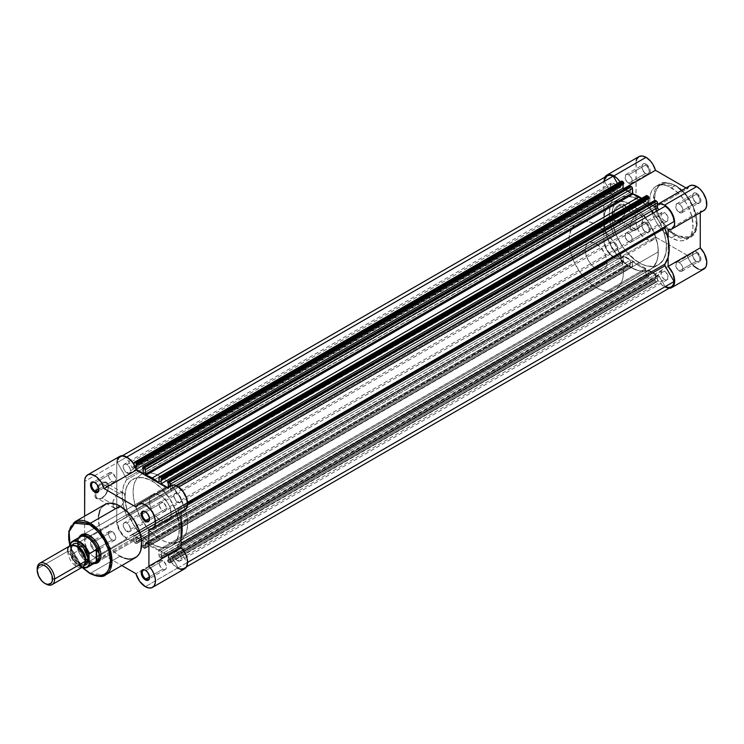 <?xml version="1.0" encoding="UTF-8"?>
<svg xmlns="http://www.w3.org/2000/svg" width="744" height="744" viewBox="0 0 744 744"><rect width="100%" height="100%" fill="white"/><g stroke="black" fill="none" stroke-linecap="round" stroke-linejoin="round"><path stroke-width="0.56" stroke-dasharray="3.72 2.79" d="M645.513 173.482L645.513 173.482A5.162 2.976 60 0 1 641.858 167.168A5.162 2.976 60 0 1 645.513 165.056L646.052 164.108A5.933 3.422 -120 0 0 641.858 166.535A5.933 3.422 -120 0 0 646.052 173.798L645.513 173.482L628.624 183.238A5.162 2.976 60 0 1 625.248 178.69A5.162 2.976 60 0 1 626.039 174.552A5.162 2.976 60 0 1 628.624 174.803L645.513 165.056A5.162 2.976 -120 0 0 642.928 164.796A5.162 2.976 -120 0 0 642.137 168.935A5.162 2.976 -120 0 0 645.513 173.482A5.162 2.976 -120 0 0 648.089 173.743A5.162 2.976 -120 0 0 648.88 169.604A5.162 2.976 -120 0 0 645.513 165.056L628.624 174.803A5.162 2.976 60 0 1 631.991 179.36A5.162 2.976 60 0 1 631.2 183.489A5.162 2.976 60 0 1 628.624 183.238L645.513 173.482L646.052 173.798L643.727 171.641L642.174 168.572L641.942 165.633L643.086 163.82L644.453 163.55L646.871 164.675L649.931 169.344L650.172 172.273L649.54 173.659L648.387 174.328L646.052 173.798A5.933 3.422 -120 0 0 650.247 171.38A5.933 3.422 -120 0 0 646.052 164.108L645.513 165.056A5.162 2.976 60 0 1 649.159 171.38A5.162 2.976 60 0 1 645.513 173.482L646.052 173.798M696.179 202.74L696.179 202.74A5.162 2.976 60 0 1 692.524 196.416A5.162 2.976 60 0 1 696.179 194.305L696.719 193.366A5.933 3.422 -120 0 0 692.524 195.784A5.933 3.422 -120 0 0 696.719 203.056L696.179 202.74L679.291 212.486A5.162 2.976 60 0 1 675.915 207.939A5.162 2.976 60 0 1 676.705 203.8A5.162 2.976 60 0 1 679.291 204.061L696.179 194.305A5.162 2.976 -120 0 0 693.594 194.054A5.162 2.976 -120 0 0 692.804 198.192A5.162 2.976 -120 0 0 696.179 202.74A5.162 2.976 -120 0 0 698.756 202.991A5.162 2.976 -120 0 0 699.546 198.862A5.162 2.976 -120 0 0 696.179 194.305L679.291 204.061A5.162 2.976 60 0 1 682.657 208.608A5.162 2.976 60 0 1 681.867 212.747A5.162 2.976 60 0 1 679.291 212.486L696.179 202.74L696.719 203.056L694.394 200.889L692.85 197.83L692.608 194.891L693.752 193.068L695.9 192.984L697.537 193.933L700.597 198.592L700.839 201.531L700.206 202.917L699.053 203.586L696.719 203.056A5.933 3.422 -120 0 0 700.913 200.629A5.933 3.422 -120 0 0 696.719 193.366L696.179 194.305A5.162 2.976 60 0 1 699.825 200.629A5.162 2.976 60 0 1 696.179 202.74L696.719 203.056M645.513 231.988L645.513 231.988A5.162 2.976 60 0 1 641.858 225.674A5.162 2.976 60 0 1 645.513 223.563L646.052 222.614A5.933 3.422 -120 0 0 641.858 225.041A5.933 3.422 -120 0 0 646.052 232.305L645.513 231.988L628.624 241.744A5.162 2.976 60 0 1 625.248 237.197A5.162 2.976 60 0 1 626.039 233.058A5.162 2.976 60 0 1 628.624 233.309L645.513 223.563A5.162 2.976 -120 0 0 642.928 223.302A5.162 2.976 -120 0 0 642.137 227.441A5.162 2.976 -120 0 0 645.513 231.988A5.162 2.976 -120 0 0 648.089 232.249A5.162 2.976 -120 0 0 648.88 228.11A5.162 2.976 -120 0 0 645.513 223.563L628.624 233.309A5.162 2.976 60 0 1 631.991 237.866A5.162 2.976 60 0 1 631.2 241.995A5.162 2.976 60 0 1 628.624 241.744L645.513 231.988L646.052 232.305L643.727 230.147L642.174 227.078L641.942 224.139L643.086 222.326L644.453 222.056L646.871 223.181L649.931 227.85L650.172 230.78L649.54 232.165L648.387 232.835L646.052 232.305A5.933 3.422 -120 0 0 650.247 229.887A5.933 3.422 -120 0 0 646.052 222.614L645.513 223.563A5.162 2.976 60 0 1 649.159 229.887A5.162 2.976 60 0 1 645.513 231.988L646.052 232.305M696.179 261.246L696.179 261.246A5.162 2.976 60 0 1 692.524 254.922A5.162 2.976 60 0 1 696.179 252.811L696.719 251.872A5.933 3.422 -120 0 0 692.524 254.29A5.933 3.422 -120 0 0 696.719 261.562L696.179 261.246L679.291 270.993A5.162 2.976 60 0 1 675.915 266.445A5.162 2.976 60 0 1 676.705 262.307A5.162 2.976 60 0 1 679.291 262.567L696.179 252.811A5.162 2.976 -120 0 0 693.594 252.56A5.162 2.976 -120 0 0 692.804 256.699A5.162 2.976 -120 0 0 696.179 261.246A5.162 2.976 -120 0 0 698.756 261.497A5.162 2.976 -120 0 0 699.546 257.359A5.162 2.976 -120 0 0 696.179 252.811L679.291 262.567A5.162 2.976 60 0 1 682.657 267.115A5.162 2.976 60 0 1 681.867 271.253A5.162 2.976 60 0 1 679.291 270.993L696.179 261.246L696.719 261.562L694.394 259.396L692.85 256.327L692.608 253.397L693.752 251.574L695.9 251.491L697.537 252.439L700.597 257.099L700.839 260.037L700.206 261.423L699.053 262.093L696.719 261.562A5.933 3.422 -120 0 0 700.913 259.135A5.933 3.422 -120 0 0 696.719 251.872L696.179 252.811A5.162 2.976 60 0 1 699.825 259.135A5.162 2.976 60 0 1 696.179 261.246L696.719 261.562M619.631 205.697A8.816 5.087 -60 0 1 625.862 209.297A8.816 5.087 -60 0 1 619.631 220.103L619.082 220.41A9.588 5.534 120 0 0 625.862 208.673A9.588 5.534 120 0 0 619.082 204.758L619.631 205.697L636.52 215.453A8.816 5.087 -60 0 1 640.928 215.016A8.816 5.087 -60 0 1 642.277 222.075A8.816 5.087 -60 0 1 636.52 229.85L619.631 220.103A8.816 5.087 120 0 0 625.388 212.328A8.816 5.087 120 0 0 624.039 205.26A8.816 5.087 120 0 0 619.631 205.697A8.816 5.087 120 0 0 613.874 213.472A8.816 5.087 120 0 0 615.223 220.531A8.816 5.087 120 0 0 619.631 220.103L636.52 229.85A8.816 5.087 -60 0 1 632.112 230.287A8.816 5.087 -60 0 1 630.763 223.219A8.816 5.087 -60 0 1 636.52 215.453L619.631 205.697L619.082 204.758L620.412 204.144L622.849 203.903L625.351 205.967L625.862 208.673L624.728 213.677L620.412 219.499L617.762 221.024L614.293 220.884L612.433 217.955L612.824 213.203L615.316 208.246L619.082 204.758A9.588 5.534 120 0 0 612.303 216.495A9.588 5.534 120 0 0 619.082 220.41L619.631 220.103A8.816 5.087 -60 0 1 613.391 216.495A8.816 5.087 -60 0 1 619.631 205.697M675.747 234.732C681.932 239.28 696.598 240.424 696.886 222.521C696.598 204.293 681.932 188.502 675.747 185.907L684.099 192.947L693.455 207.669L696.728 226.083L690.534 237.187L675.199 235.671L675.747 234.732L683.838 237.541L687.493 237.392L690.692 236.211L693.324 234.025L695.277 230.938L696.886 222.521L695.975 214.914L693.324 206.906L689.158 199.197L683.838 192.436L677.821 187.228L671.618 184.001L665.778 183.043L660.802 184.428L657.101 188.046L655.018 193.589L654.711 200.564L656.217 208.385L659.407 216.374L662.337 221.442L667.656 228.203L675.747 234.732L675.199 235.671A30.662 17.707 -120 0 0 690.534 237.187A30.662 17.707 -120 0 0 695.231 212.617A30.662 17.707 -120 0 0 675.199 185.6L671.386 187.795A30.662 17.707 60 0 1 691.418 214.821A30.662 17.707 60 0 1 686.721 239.391A30.662 17.707 60 0 1 671.386 237.875L675.199 235.671L671.386 237.875L663.09 231.179L657.631 224.251L654.627 219.043L650.637 208.125L649.707 200.313L650.637 193.589L652.265 189.99L654.627 187.274L659.342 185.061L665.09 185.237L669.265 186.688L677.682 192.51L683.438 198.974L686.721 203.986L689.418 209.334L692.134 217.546L692.971 227.748L691.418 233.979L689.418 237.159L685.14 240.135L681.606 240.814L677.682 240.433L671.386 237.875A30.662 17.707 60 0 1 651.353 210.85A30.662 17.707 60 0 1 656.059 186.279A30.662 17.707 60 0 1 671.386 187.795L675.199 185.6A30.662 17.707 -120 0 0 659.872 184.075A30.662 17.707 -120 0 0 655.166 208.645A30.662 17.707 -120 0 0 675.199 235.671L666.299 228.324L656.943 213.602L653.678 195.179L659.872 184.075L675.747 185.907C669.563 181.359 654.897 180.215 654.608 198.118C654.897 216.346 669.563 232.137 675.747 234.732M638.929 156.612A14.257 8.23 -120 0 0 635.971 163.141L603.83 181.694A14.257 8.23 60 0 1 604.853 177.174L603.83 181.694L603.83 240.2L603.83 181.694L635.971 163.141L635.971 221.647L636.576 225.962L638.315 230.454L642.565 236.369L645.997 239.066L651.028 240.461L653.716 239.447L655.492 237.001L687.289 255.359L689.232 260.186L693.38 265.766M689.595 185.861A14.257 8.23 -120 0 0 687.289 188.669L655.139 207.232A14.257 8.23 60 0 1 657.454 204.423A14.257 8.23 60 0 1 657.491 204.395L657.454 204.423M645.383 217.62A38.521 22.246 60 0 1 654.246 232.965A38.521 22.246 60 0 1 650.33 269.477A38.521 22.246 60 0 1 631.07 267.57L639.245 262.846A38.521 22.246 -120 0 0 658.505 264.752L663.267 260.093L665.964 252.951L666.354 243.958L664.411 233.886L660.3 223.6L654.376 213.974L647.15 205.856L639.245 199.941A38.521 22.246 -120 0 1 651.884 210.831A38.521 22.246 -120 0 0 639.245 199.941L631.07 204.656A38.521 22.246 60 0 1 643.709 215.546M179.62 541.241L183.005 538.433L185.526 534.443L187.07 529.44L187.6 523.609L187.07 517.164L185.526 510.375L179.62 496.76L170.776 484.837L165.67 480.094L160.36 476.42L155.04 473.956L149.935 472.803L145.22 472.989L141.09 474.514L137.705 477.323L135.185 481.312L133.641 486.316L133.111 492.147L133.641 498.592L135.185 505.381L141.09 518.996L149.935 530.918L155.04 535.661L160.36 539.335L165.67 541.799L170.776 542.953L175.491 542.767L179.62 541.241L171.446 545.957L167.316 547.491L162.611 547.677L154.854 545.436L146.866 540.376L141.76 535.634L134.906 526.929L129.53 516.996L126.117 506.673L124.945 496.871L126.117 488.417L129.53 482.047L134.906 478.299L141.76 477.518L149.516 479.75L154.854 482.837L162.611 489.552L169.465 498.257L174.831 508.199L178.253 518.512L179.295 525.162L178.904 534.155L176.207 541.297L171.446 545.957A38.521 22.246 60 0 1 152.185 544.05L160.36 539.335A38.521 22.246 -120 0 0 179.62 541.241A38.521 22.246 -120 0 0 185.526 510.375A38.521 22.246 -120 0 0 160.36 476.42L152.185 481.145A38.521 22.246 60 0 1 177.351 515.09A38.521 22.246 60 0 1 171.446 545.957L176.207 541.297L178.253 536.777L179.295 531.328L179.295 525.162L176.207 511.639L169.465 498.257L160.09 487.06L154.854 482.837L149.516 479.75L144.28 477.927L139.342 477.443L134.906 478.299L131.13 480.485L128.163 483.898L126.117 488.417L125.076 493.858L125.076 500.024L127.019 510.105L132.925 523.72L141.76 535.634L146.866 540.376L152.185 544.05L157.495 546.514L162.611 547.677L167.316 547.491L171.446 545.957L658.505 264.752L654.376 266.287L647.15 266.064L641.914 264.241L633.925 259.172L626.401 251.723L621.965 245.734L616.59 235.792L614.079 228.901L612.526 222.103L612.135 212.663L613.177 207.213L616.59 200.843L621.965 197.104L626.401 196.239L633.925 197.476L639.245 199.941A38.521 22.246 -120 0 0 619.985 198.034A38.521 22.246 -120 0 0 614.079 228.901A38.521 22.246 -120 0 0 639.245 262.846L152.185 544.05A38.521 22.246 60 0 1 127.019 510.105A38.521 22.246 60 0 1 132.925 479.229A38.521 22.246 60 0 1 152.185 481.145L639.245 199.941L152.185 481.145A38.521 22.246 60 0 1 177.351 515.09A38.521 22.246 60 0 1 171.446 545.957A38.521 22.246 60 0 1 152.185 544.05L639.245 262.846A38.521 22.246 -120 0 0 658.505 264.752A38.521 22.246 -120 0 0 662.42 228.241A38.521 22.246 -120 0 0 653.558 212.896A38.521 22.246 -120 0 1 662.42 228.241A38.521 22.246 -120 0 1 658.505 264.752L663.267 260.093L665.964 252.951L666.485 247.12L665.964 240.684L663.267 230.435L658.505 220.27L649.67 208.348L644.555 203.614L639.245 199.941L631.34 196.732L626.401 196.239L621.965 197.104L616.59 200.843L614.079 204.823L612.526 209.836L612.135 218.829L613.177 225.478L616.59 235.792L621.965 245.734L626.401 251.723L636.576 261.153L641.914 264.241L647.15 266.064L654.376 266.287L658.505 264.752L648.35 270.407L643.913 271.262L638.975 270.779L633.739 268.956L628.401 265.878L620.645 259.154L615.939 253.527L610.015 243.911L607.048 237.066L603.961 223.544L603.961 217.378L605.002 211.928L608.425 205.558L611.81 202.749L615.939 201.224L620.645 201.029L625.76 202.191L631.07 204.656L636.39 208.329L641.495 213.072L650.33 224.995L656.236 238.601L657.789 245.399L658.31 251.835L657.789 257.675L656.236 262.678L653.725 266.668L650.33 269.477A38.521 22.246 -120 0 0 658.31 251.835L623.444 271.969A38.521 22.246 60 0 1 615.465 289.602A38.521 22.246 60 0 1 585.779 279.288A38.521 22.246 60 0 1 568.965 240.517L603.83 220.382A38.521 22.246 -120 0 0 620.645 259.154A38.521 22.246 -120 0 0 650.33 269.477L653.725 266.668L657.138 260.288L658.18 254.848L657.789 245.399L653.725 231.71L648.35 221.777L641.495 213.072L636.39 208.329L631.07 204.656L639.245 199.941A38.521 22.246 -120 0 0 619.985 198.034A38.521 22.246 -120 0 0 614.079 228.901A38.521 22.246 -120 0 0 639.245 262.846L631.07 267.57A38.521 22.246 60 0 1 605.904 233.616A38.521 22.246 60 0 1 611.81 202.749A38.521 22.246 60 0 1 631.07 204.656L625.76 202.191L618.227 200.954L611.81 202.749L608.425 205.558L605.002 211.928L603.961 217.378L604.351 226.827L605.904 233.616L610.015 243.911L613.791 250.449L618.227 256.438L625.76 263.897L631.07 267.57L638.975 270.779L646.201 271.002L650.33 269.477L613.484 290.532L606.63 291.322L601.515 290.16L596.204 287.696L590.885 284.022L583.361 276.573L578.925 270.584L573.55 260.642L571.039 253.751L569.486 246.952L568.965 240.517A38.521 22.246 60 0 1 576.944 222.884A38.521 22.246 60 0 1 619.38 253.09A38.521 22.246 60 0 1 623.444 271.969L658.31 251.835A38.521 22.246 -120 0 0 654.246 232.965A38.521 22.246 -120 0 0 611.81 202.749A38.521 22.246 -120 0 0 603.83 220.382L568.965 240.517L569.486 234.686L572.183 227.543L575.149 224.13L581.073 221.349L588.299 221.573L593.535 223.395L598.874 226.483L606.63 233.198L613.484 241.902L617.26 248.45L621.37 258.735L622.923 265.534L623.314 274.973L622.272 280.423L620.226 284.943L615.465 289.602M619.65 181.266L623.342 188.874L655.139 207.232L657.649 204.312M623.128 188.111L623.342 188.874L623.891 188.558L623.342 188.874A14.257 8.23 60 0 0 623.128 188.111M668.121 238.815L668.121 257.312L668.121 238.815M669.721 288.254L664.941 287.119L661.239 284.32L657.984 280.274L655.139 273.913L623.342 255.555L621.575 258.001L618.887 259.014L613.856 257.629L608.834 253.146L606.174 249.017L604.435 244.516L603.83 240.2L635.971 221.647L636.167 160.983M698.337 269.133L701.871 269.691M703.852 210.552A14.257 8.23 -120 0 1 700.262 211.147L668.121 229.71L700.262 211.147L700.262 212.626L700.262 211.147L704.494 210.106M689.8 185.758L688.767 186.465M687.289 188.669L686.005 187.934L687.289 188.669L655.139 207.232L623.342 188.874M679.291 204.061L681.318 205.939L682.871 209.52L682.657 211.835L681.318 212.951L677.886 211.361L675.915 207.939L676.25 204.182L677.263 203.596L679.291 204.061M628.624 174.803L630.652 176.691L631.991 179.36L631.991 182.578L630.652 183.694L627.22 182.113L625.248 178.69L625.583 174.924L627.22 174.319L628.624 174.803M628.624 233.309L630.652 235.197L631.991 237.866L631.991 241.084L630.652 242.2L627.22 240.619L625.248 237.197L625.583 233.43L627.22 232.826L628.624 233.309M679.291 262.567L681.318 264.446L682.871 268.026L682.657 270.342L681.318 271.458L677.886 269.867L675.915 266.445L676.25 262.688L677.263 262.102L679.291 262.567M669.005 288.281A14.257 8.23 60 0 1 655.139 273.913L687.289 255.359A14.257 8.23 -120 0 0 703.852 269.058M655.492 237.001L687.289 255.359L655.139 273.913L623.342 255.555L655.492 237.001L623.342 255.555A14.257 8.23 60 0 1 621.035 258.363A14.257 8.23 60 0 1 610.052 254.55A14.257 8.23 60 0 1 603.83 240.2L635.971 221.647A14.257 8.23 -120 0 0 642.193 235.988A14.257 8.23 -120 0 0 653.176 239.81A14.257 8.23 -120 0 0 655.492 237.001M620.319 182.243A14.257 8.23 60 0 1 623.119 188.093M636.52 229.85L633.051 230.64L631.331 229.645L630.401 227.59L630.401 224.772L631.331 221.647L634.13 217.378L637.738 214.886L639.98 214.663L642.277 216.569L642.639 220.522L640.928 225.2L636.52 229.85M613.912 191.729A5.162 2.976 -120 0 0 616.497 191.989A5.162 2.976 -120 0 0 617.288 187.851A5.162 2.976 -120 0 0 613.912 183.303L126.852 464.507A5.162 2.976 60 0 1 130.228 469.055A5.162 2.976 60 0 1 129.437 473.193A5.162 2.976 60 0 1 126.852 472.933L613.912 191.729L126.852 472.933A5.162 2.976 60 0 1 123.476 468.385A5.162 2.976 60 0 1 124.276 464.247A5.162 2.976 60 0 1 126.852 464.507L613.912 183.303A5.162 2.976 -120 0 0 611.336 183.043A5.162 2.976 -120 0 0 610.545 187.181A5.162 2.976 -120 0 0 613.912 191.729L615.939 192.194L616.953 191.608L617.288 187.851L614.628 183.796L611.884 182.838L610.545 183.954L610.331 186.27L611.884 189.85L613.912 191.729M664.578 220.987A5.162 2.976 -120 0 0 667.163 221.247A5.162 2.976 -120 0 0 667.954 217.108A5.162 2.976 -120 0 0 664.578 212.561L177.518 493.756A5.162 2.976 60 0 1 180.894 498.313A5.162 2.976 60 0 1 180.104 502.442A5.162 2.976 60 0 1 177.518 502.191L664.578 220.987L177.518 502.191A5.162 2.976 60 0 1 174.152 497.643A5.162 2.976 60 0 1 174.942 493.505A5.162 2.976 60 0 1 177.518 493.756L664.578 212.561A5.162 2.976 -120 0 0 662.002 212.3A5.162 2.976 -120 0 0 661.211 216.439A5.162 2.976 -120 0 0 664.578 220.987L666.605 221.452L667.619 220.866L667.954 217.108L665.294 213.054L662.551 212.096L661.211 213.212L660.998 215.528L662.551 219.108L664.578 220.987M664.578 279.493A5.162 2.976 -120 0 0 667.154 279.744A5.162 2.976 -120 0 0 667.954 275.615A5.162 2.976 -120 0 0 664.578 271.058L177.518 552.262A5.162 2.976 60 0 1 180.885 556.81A5.162 2.976 60 0 1 180.095 560.948A5.162 2.976 60 0 1 177.518 560.697L664.578 279.493L177.518 560.697A5.162 2.976 60 0 1 174.143 556.14A5.162 2.976 60 0 1 174.933 552.011A5.162 2.976 60 0 1 177.518 552.262L664.578 271.058A5.162 2.976 -120 0 0 661.993 270.807A5.162 2.976 -120 0 0 661.202 274.945A5.162 2.976 -120 0 0 664.578 279.493L665.973 279.977L667.61 279.372L667.954 275.615L665.294 271.551L662.551 270.602L661.202 271.718L661.202 274.945L662.551 277.614L664.578 279.493M613.912 250.235A5.162 2.976 -120 0 0 616.488 250.496A5.162 2.976 -120 0 0 617.278 246.357A5.162 2.976 -120 0 0 613.912 241.809L126.852 523.004A5.162 2.976 60 0 1 130.219 527.552A5.162 2.976 60 0 1 129.428 531.69A5.162 2.976 60 0 1 126.852 531.439L613.912 250.235L126.852 531.439A5.162 2.976 60 0 1 123.476 526.891A5.162 2.976 60 0 1 124.267 522.753A5.162 2.976 60 0 1 126.852 523.004L613.912 241.809A5.162 2.976 -120 0 0 611.326 241.549A5.162 2.976 -120 0 0 610.536 245.687A5.162 2.976 -120 0 0 613.912 250.235L616.488 250.496L617.492 248.905L617.492 247.268L615.307 242.935L611.884 241.344L610.536 242.46L610.536 245.687L611.884 248.357L613.912 250.235M158.993 481.907L645.401 201.085A42.38 24.468 -120 0 0 641.691 198.323L645.894 201.196L158.993 482.047L646.052 200.843L646.052 196.323L645.848 201.215L158.993 481.907M619.901 253.313A1.544 0.893 -120 0 0 619.129 253.239L132.069 534.434A1.544 0.893 60 0 1 132.841 534.518L619.901 253.313L132.841 534.518A1.544 0.893 60 0 1 133.929 536.405L133.929 541.065L620.989 259.861L620.989 255.201L133.929 536.405L620.989 255.201A1.544 0.893 -120 0 0 619.901 253.313L126.201 537.828A13.485 7.784 60 0 1 117.338 522.483L604.398 241.279A13.485 7.784 -120 0 0 613.261 256.624L609.959 253.76L607.169 249.91L605.235 245.567L604.398 241.279L613.484 236.034L117.338 522.483L613.484 236.034A1.544 0.893 -120 0 0 613.642 234.583L126.582 515.787A1.544 0.893 60 0 1 126.415 517.238L613.791 235.476L613.642 234.583L126.582 515.787A42.38 24.468 60 0 1 126.582 479.834L613.642 198.639A42.38 24.468 -120 0 0 613.642 234.583L610.387 224.065L609.28 214.095L610.387 205.4L613.642 198.639A1.544 0.893 -120 0 0 613.484 197.002L126.415 478.206A1.544 0.893 60 0 1 126.582 479.834L613.642 198.639L613.484 197.002L126.415 478.206L117.338 462.47L604.398 181.266L613.484 197.002L604.398 181.266L117.338 462.47A13.485 7.784 60 0 1 120.11 457.039A13.485 7.784 60 0 1 126.201 457.355L126.768 457.03L126.201 457.355L132.069 467.53L126.201 457.355L124.508 456.695L121.421 456.537L119.012 457.923L117.338 462.47L126.731 479.117L123.327 486.604L122.221 495.299L123.327 505.269L126.731 516.68L117.338 522.483L119.012 528.975L122.9 534.964L126.201 537.828L132.841 534.518L133.911 536.145L133.929 541.065L620.989 259.861L620.97 254.941L619.901 253.313M186.567 566.816L184.261 568.156L186.195 566.044L187.6 562.39L187.032 562.715L177.946 546.989A1.544 0.893 60 0 1 177.788 545.352L181.062 538.516A42.38 24.468 60 0 1 177.788 545.352L177.946 546.989L181.062 545.194L177.946 546.989L187.032 562.715A13.485 7.784 60 0 1 184.261 568.156A13.485 7.784 60 0 1 178.169 567.83L665.229 286.635L659.351 276.461A1.544 0.893 -120 0 0 658.589 275.643L657.519 276.043L657.491 280.934L657.491 276.275L170.432 557.479A1.544 0.893 60 0 1 170.757 556.772A1.544 0.893 60 0 1 171.52 556.847L658.589 275.643A1.544 0.893 -120 0 0 657.817 275.568A1.544 0.893 -120 0 0 657.491 276.275L170.432 557.479L170.432 562.139L657.175 281.641L655.287 280.916L168.228 562.12L169.344 562.762L656.403 281.567L654.785 280.237L654.748 278.907L655.371 279.27L655.371 274.676L648.182 270.528L648.182 275.113L648.805 276.545L648.805 275.475L161.746 556.679L161.123 556.317L648.182 275.113L648.182 270.528L161.123 551.723L168.311 555.88L655.371 274.676L168.311 555.88L168.311 560.474L655.371 279.27L654.748 278.907L167.679 560.111L167.679 561.181L654.748 279.977L654.748 278.907L167.679 560.111L168.311 560.474L655.371 279.27L655.371 274.676L648.182 270.528L161.123 551.723L161.123 556.317L648.182 275.113L648.805 275.475L161.746 556.679L161.746 557.749L648.647 276.898L647.141 276.219L160.081 557.414L161.197 558.065L648.256 276.861L646.136 274.862L645.513 268.863L158.444 550.058L158.993 551.006L646.052 269.802L158.993 551.006L158.993 555.536L646.052 274.331L645.513 268.863L639.245 265.999L632.595 261.59L145.378 543.139L633.088 261.702A42.38 24.468 -120 0 0 645.401 268.807L158.333 550.011A42.38 24.468 60 0 1 146.029 542.906L632.595 261.59L145.378 543.139L145.378 547.668L632.437 266.464L632.437 261.944L632.112 267.17L630.224 266.454L143.164 547.649L144.28 548.3L631.34 267.096L629.843 266.045L629.684 264.436L142.625 545.64L142.625 546.71L629.684 265.506L629.684 264.436L142.625 545.64L143.248 546.003L630.308 264.799L629.684 264.436L630.308 264.799L630.308 260.205L143.248 541.409L143.248 546.003L630.308 264.799L630.308 260.205L143.248 541.409L136.059 537.252L623.119 256.057L630.308 260.205L623.119 256.057L136.059 537.252L136.059 541.846L623.119 260.651L623.119 256.057L623.119 260.651L623.742 261.005L136.682 542.209L136.059 541.846L623.119 260.651L623.742 261.005L136.682 542.209L136.682 543.278L623.742 262.074L623.742 261.005L623.584 262.427L622.086 261.748L135.017 542.953L136.143 543.594L623.202 262.39L621.473 261.191L620.989 259.861A1.544 0.893 -120 0 0 622.086 261.748L135.017 542.953L133.929 541.065A1.544 0.893 60 0 0 135.017 542.953L136.143 543.594L623.742 262.074L136.524 543.631L623.584 262.427M187.6 503.735L177.788 509.398A42.38 24.468 60 0 1 181.062 520.019L177.788 509.398A1.544 0.893 60 0 1 177.946 507.947L187.535 502.423L177.946 507.947L177.788 509.398L187.6 503.735M177.788 545.352L181.062 543.464L177.788 545.352M665.229 286.635L658.589 275.643L171.52 556.847A1.544 0.893 60 0 1 172.292 557.656L659.351 276.461L172.292 557.656L178.169 567.83L665.229 286.635A13.485 7.784 -120 0 0 671.321 286.952M607.169 175.835A13.485 7.784 -120 0 0 604.398 181.266L604.667 179.481M617.436 183.387L619.129 186.326L132.069 467.53L619.129 186.326A1.544 0.893 -120 0 0 620.673 187.218A1.544 0.893 -120 0 0 620.989 186.512L133.929 467.716A1.544 0.893 60 0 1 133.613 468.422A1.544 0.893 60 0 1 132.069 467.53L133.753 468.311L133.929 464.526L133.929 467.716L620.989 186.512L620.989 181.852L620.598 187.256L619.389 186.698L617.436 183.387M621.314 181.145A1.544 0.893 -120 0 0 620.989 181.852L133.929 463.056L621.073 181.415M136.059 464.721L623.119 183.517L623.742 183.88L623.119 183.517L623.119 184.242L623.119 183.517L136.059 464.721M624.551 188.939L630.308 192.268L143.248 473.463L630.308 192.268L630.308 187.674L630.308 192.268L624.551 188.939M143.248 468.869L630.308 187.674L629.684 187.311L142.625 468.515L629.684 187.311L629.684 186.242L630.308 187.674L143.248 468.869M629.684 186.242L142.625 467.446L629.722 186.028M646.369 195.616A1.544 0.893 -120 0 0 646.052 196.323L158.993 477.527L646.071 196.09M161.123 479.192L648.182 197.988L648.805 198.35L648.182 197.988L648.182 198.713L648.182 197.988L161.123 479.192M167.353 487.376L168.311 487.934L655.371 206.73L649.614 203.41L655.371 206.73L168.311 487.934L168.311 486.827L168.311 487.934L167.353 487.376M168.311 483.34L655.371 202.145L655.371 206.73L655.371 202.145L654.748 201.782L167.679 482.977L654.748 201.782L654.748 200.713L655.371 202.145L168.311 483.34M654.748 200.713L167.679 481.907L654.906 200.359M175.984 485.581L170.432 488.789L170.432 485.599L170.432 488.789L175.984 485.581M172.292 490.752L172.292 490.752A1.544 0.893 60 0 1 171.111 490.343A1.544 0.893 60 0 1 170.432 488.789L172.041 490.826L178.169 487.357A13.485 7.784 60 0 1 187.032 502.712L177.946 507.947L187.032 502.712L186.195 498.424L182.95 492.054L178.169 487.357L172.292 490.752L659.351 209.548A1.544 0.893 -120 0 1 659.351 209.557M184.261 568.156L181.462 568.779L178.169 567.83L171.315 556.745L170.46 557.247L170.255 562.734L168.228 562.12L167.679 560.111L168.311 560.474L168.311 555.88L161.123 551.723L161.699 557.963L159.867 557.275L159.011 555.787L158.658 550.235L152.185 547.193L145.917 542.832L145.378 543.139L145.294 548.105L143.164 547.649L142.625 545.64L143.248 546.003L143.248 541.409L136.059 537.252L136.524 543.631M126.852 464.507L125.457 464.014L123.82 464.628L123.476 468.385L125.457 471.808L128.879 473.398L130.228 472.282L130.228 469.055L128.879 466.386L126.852 464.507M177.518 493.756L176.123 493.272L174.487 493.876L173.938 496.732L176.123 501.065L179.546 502.646L180.894 501.53L180.894 498.313L179.546 495.644L177.518 493.756M177.518 552.262L176.123 551.778L174.477 552.383L174.143 556.14L176.802 560.204L179.546 561.153L180.885 560.037L181.099 557.721L179.546 554.141L177.518 552.262M126.852 523.004L125.457 522.521L123.811 523.125L123.476 526.891L126.136 530.946L128.879 531.895L130.219 530.779L130.433 528.463L128.879 524.892L126.852 523.004M169.344 562.762L656.403 281.567A1.544 0.893 -120 0 0 657.175 281.641A1.544 0.893 -120 0 0 657.491 280.934L170.432 562.139A1.544 0.893 60 0 1 170.116 562.845A1.544 0.893 60 0 1 169.344 562.762M158.993 555.536L646.052 274.331A1.544 0.893 -120 0 0 647.141 276.219L160.081 557.414A1.544 0.893 60 0 1 158.993 555.536M144.28 548.3L631.34 267.096A1.544 0.893 -120 0 0 632.112 267.17A1.544 0.893 -120 0 0 632.437 266.464L145.378 547.668A1.544 0.893 60 0 1 145.052 548.375A1.544 0.893 60 0 1 144.28 548.3M167.679 561.181L654.748 279.977L655.287 280.916L168.228 562.12L167.679 561.181M161.197 558.065L648.805 276.545L161.197 558.065M142.625 546.71L629.684 265.506L630.224 266.454L143.164 547.649L142.625 546.71M95.251 541.251A5.162 2.976 -120 0 0 91.605 543.362A5.162 2.976 -120 0 0 95.251 549.677L94.702 550.625A5.933 3.422 60 0 1 90.508 543.362A5.933 3.422 60 0 1 94.702 540.934L95.251 541.251L112.139 531.504A5.162 2.976 -120 0 0 109.563 531.244A5.162 2.976 -120 0 0 108.764 535.382A5.162 2.976 -120 0 0 112.139 539.93L95.251 549.677A5.162 2.976 60 0 1 91.875 545.129A5.162 2.976 60 0 1 92.665 541A5.162 2.976 60 0 1 95.251 541.251A5.162 2.976 60 0 1 98.627 545.798A5.162 2.976 60 0 1 97.836 549.937A5.162 2.976 60 0 1 95.251 549.677L112.139 539.93A5.162 2.976 -120 0 0 114.725 540.181A5.162 2.976 -120 0 0 115.515 536.052A5.162 2.976 -120 0 0 112.139 531.504L95.251 541.251L93.102 540.376L91.214 541.074L90.508 543.362L91.735 547.491L94.702 550.625L97.669 550.923L98.822 549.1L98.58 546.161L97.036 543.101L94.702 540.934A5.933 3.422 60 0 1 98.906 548.198A5.933 3.422 60 0 1 94.702 550.625L95.251 549.677A5.162 2.976 -120 0 0 98.906 547.575A5.162 2.976 -120 0 0 95.251 541.251L94.702 540.934M95.251 482.744A5.162 2.976 -120 0 0 94.99 482.605A5.162 2.976 60 0 1 95.251 482.744L112.139 472.998A5.162 2.976 -120 0 0 109.563 472.738A5.162 2.976 -120 0 0 108.764 476.876A5.162 2.976 -120 0 0 112.139 481.424L98.868 489.087L112.139 481.424A5.162 2.976 -120 0 0 114.725 481.675A5.162 2.976 -120 0 0 115.515 477.546A5.162 2.976 -120 0 0 112.139 472.998L95.251 482.744A5.162 2.976 60 0 1 98.887 489.366A5.162 2.976 -120 0 0 98.906 489.068A5.162 2.976 -120 0 0 95.251 482.744L94.702 482.428M145.917 570.499A5.162 2.976 -120 0 0 145.657 570.36A5.162 2.976 60 0 1 145.917 570.499L162.806 560.753A5.162 2.976 -120 0 0 160.23 560.492A5.162 2.976 -120 0 0 159.439 564.631A5.162 2.976 -120 0 0 162.806 569.179L149.535 576.842L162.806 569.179A5.162 2.976 -120 0 0 165.391 569.439A5.162 2.976 -120 0 0 166.182 565.301A5.162 2.976 -120 0 0 162.806 560.753L145.917 570.499A5.162 2.976 60 0 1 149.563 577.121A5.162 2.976 -120 0 0 149.572 576.823A5.162 2.976 -120 0 0 145.917 570.499L145.378 570.192M145.917 511.993A5.162 2.976 -120 0 0 145.657 511.853A5.162 2.976 60 0 1 145.917 511.993L162.806 502.246A5.162 2.976 -120 0 0 160.23 501.995A5.162 2.976 -120 0 0 159.439 506.125A5.162 2.976 -120 0 0 162.806 510.672L149.535 518.336L162.806 510.672A5.162 2.976 -120 0 0 165.391 510.933A5.162 2.976 -120 0 0 166.182 506.794A5.162 2.976 -120 0 0 162.806 502.246L145.917 511.993A5.162 2.976 60 0 1 149.563 518.615A5.162 2.976 -120 0 0 149.572 518.317A5.162 2.976 -120 0 0 145.917 511.993L145.378 511.686M102.058 498.024A8.816 5.087 -60 0 1 96.004 492.63A8.816 5.087 -60 0 1 102.058 483.628L101.519 482.689A9.588 5.534 120 0 0 94.972 492.258A9.588 5.534 120 0 0 101.519 498.341L102.058 498.024L118.947 507.78A8.816 5.087 -60 0 1 114.539 508.217A8.816 5.087 -60 0 1 112.753 503.363A8.816 5.087 -60 0 1 118.947 493.384L102.058 483.628A8.816 5.087 120 0 0 96.004 492.63A8.816 5.087 120 0 0 97.65 498.461A8.816 5.087 120 0 0 102.058 498.024A8.816 5.087 120 0 0 107.824 490.259A8.816 5.087 120 0 0 106.466 483.191A8.816 5.087 120 0 0 102.058 483.628L118.947 493.384A8.816 5.087 -60 0 1 123.355 492.946A8.816 5.087 -60 0 1 120.677 506.497A8.816 5.087 -60 0 1 118.947 507.78L102.058 498.024L97.752 499.196L95.251 497.131L94.739 494.425L95.251 491.133L97.752 486.176L100.189 483.6L102.839 482.075L106.308 482.214L108.168 485.144L107.778 489.896L105.285 494.853L101.519 498.341A9.588 5.534 120 0 0 108.299 486.604A9.588 5.534 120 0 0 101.519 482.689L102.058 483.628A8.816 5.087 -60 0 1 108.299 487.227A8.816 5.087 -60 0 1 102.058 498.024L101.519 498.341M90.07 535.875A15.41 8.9 -120 0 0 89.81 535.717A15.41 8.9 60 0 1 90.07 535.875L160.36 495.299A15.41 8.9 -120 0 0 152.65 494.537A15.41 8.9 -120 0 0 150.288 506.878A15.41 8.9 -120 0 0 160.36 520.456L90.07 561.032L89.531 561.98A16.182 9.337 60 0 1 79.013 537.494L78.306 539.716L78.306 544.868L81.44 553.443L87.299 560.437L91.763 563.013L94.042 563.515A16.182 9.337 60 0 1 89.531 561.98L90.07 561.032A15.41 8.9 60 0 1 88.434 559.944A15.41 8.9 -120 0 0 90.07 561.032L160.36 520.456L154.306 514.848L150.288 506.878L149.665 499.252L151.292 495.653L152.65 494.537L156.184 493.849L162.48 496.769L168.06 503.428L170.423 508.877L171.046 516.503L169.418 520.103L166.405 521.832L164.526 521.907L160.36 520.456A15.41 8.9 -120 0 0 168.06 521.219A15.41 8.9 -120 0 0 170.423 508.877A15.41 8.9 -120 0 0 160.36 495.299L90.07 535.875A15.41 8.9 60 0 1 100.97 555.052A15.41 8.9 -120 0 0 100.97 554.745A15.41 8.9 -120 0 0 90.07 535.875L89.531 535.559M81.598 535.652A15.41 8.9 -120 0 0 79.301 544.134A15.41 8.9 -120 0 0 88.434 559.944A15.41 8.9 60 0 1 79.301 544.134A15.41 8.9 60 0 1 82.37 535.113L588.495 242.897L586.133 245.613L585.305 249.956A15.41 8.9 -120 0 0 592.038 265.459A15.41 8.9 -120 0 0 603.905 269.588A15.41 8.9 -120 0 0 607.104 262.53L100.961 554.754L607.104 262.53L605.263 254.485L600.371 247.027L594.075 242.674L590.15 242.284L588.495 242.897A15.41 8.9 -120 0 0 585.305 249.956L586.133 255.248L588.495 260.688L592.038 265.459L596.204 268.826L600.371 270.277L603.905 269.588L606.267 266.873L607.104 262.53A15.41 8.9 -120 0 0 600.371 247.027A15.41 8.9 -120 0 0 588.495 242.897M89.754 573.419A1.079 0.623 120 0 0 90.294 573.364L105.629 574.889M177.518 568.109L171.78 562.724L168.079 555.117L135.938 573.671L168.079 555.117L136.282 536.759L104.141 555.322A14.257 8.23 60 0 1 101.835 558.121A14.257 8.23 60 0 1 94.702 557.414L126.852 538.861A14.257 8.23 -120 0 0 133.976 539.567A14.257 8.23 -120 0 0 136.282 536.759L104.141 555.322L121.83 565.533L104.141 555.322L102.653 557.526L99.129 558.791L96.227 558.167L92.74 556.056L89.103 552.225L86.323 547.407L84.63 539.958L116.771 521.404A14.257 8.23 -120 0 0 126.852 538.861L94.702 557.414A14.257 8.23 60 0 1 84.63 539.958L84.63 516.187L84.63 539.958L116.771 521.404L117.533 526.296L119.719 531.337L122.993 535.745L126.852 538.861L129.856 540.07L132.59 540.107L134.803 538.963L136.282 536.759L168.079 555.117A14.257 8.23 -120 0 0 177.518 568.109L145.378 586.672L177.518 568.109A14.257 8.23 -120 0 0 184.642 568.816M98.459 516.243L99.287 526.445L103.276 537.363L109.814 547.333L113.748 551.481L120.035 556.196L90.294 573.364L120.035 556.196A30.662 17.707 -120 0 0 135.371 557.712M184.642 510.31A14.257 8.23 -120 0 1 181.062 510.914L148.912 529.468L181.062 510.914L181.062 512.384L181.062 510.914L182.206 510.979M184.261 510.514L185.144 509.984M170.925 485.358L170.032 485.851M168.079 488.436L166.805 487.692L168.079 488.436L135.938 506.99L168.079 488.436A14.257 8.23 -120 0 1 170.395 485.627M117.375 459.281L116.771 462.898L116.771 521.404L116.771 462.898L84.63 481.452L116.771 462.898A14.257 8.23 -120 0 1 119.719 456.37M102.012 506.831L100.003 510.003M122.165 557.303L124.267 558.149M152.185 544.05A38.521 22.246 60 0 1 127.019 510.105A38.521 22.246 60 0 1 132.925 479.229A38.521 22.246 60 0 1 152.185 481.145L160.36 476.42A38.521 22.246 -120 0 0 141.09 474.514A38.521 22.246 -120 0 0 135.185 505.381A38.521 22.246 -120 0 0 160.36 539.335L152.185 544.05M90.294 573.364A30.662 17.707 60 0 1 70.261 546.347A30.662 17.707 60 0 1 74.958 521.767L68.764 532.871L72.038 551.295L81.394 566.017L90.294 573.364M104.709 504.599A30.662 17.707 -120 0 0 100.003 529.17A30.662 17.707 -120 0 0 120.035 556.196M83.458 568.379L79.664 564.38L74.735 557.312L69.917 545.854L82.807 567.765M168.06 521.219L97.78 561.794A15.41 8.9 60 0 1 90.07 561.032A15.41 8.9 -120 0 0 96.915 562.194M162.806 569.179L164.201 569.672L165.838 569.058L166.182 565.301L163.522 561.246L160.778 560.288L159.439 561.404L159.225 563.72L160.778 567.3L162.806 569.179M112.139 539.93L113.534 540.414L115.171 539.809L115.515 536.052L112.856 531.988L110.112 531.039L108.764 532.155L108.764 535.382L110.112 538.052L112.139 539.93M112.139 481.424L114.167 481.889L115.171 481.303L115.515 477.546L112.856 473.482L110.112 472.533L108.764 473.649L108.764 476.876L110.112 479.545L112.139 481.424M162.806 510.672L164.201 511.165L165.838 510.551L166.182 506.794L163.522 502.739L160.778 501.781L159.439 502.898L159.225 505.213L160.778 508.794L162.806 510.672M118.947 493.384L121.337 492.547L124.136 493.588L125.187 496.983L124.713 500.005L123.355 503.13L120.165 506.943L117.738 508.347L115.487 508.571L113.19 506.664L112.716 504.181L113.19 501.149L115.487 496.592L118.947 493.384M45.365 583.677A12.332 7.115 60 0 1 37.2 568.918L67.741 551.285A2.502 1.442 0 0 0 70.466 550.969A10.788 6.231 -120 0 0 74.707 561.311A10.788 6.231 -120 0 0 82.705 565.049A10.788 6.231 -120 0 0 85.718 559.776A2.502 1.442 0 0 0 84.983 560.79A2.502 1.442 0 0 0 85.169 561.348A2.502 1.442 180 0 1 84.983 560.79A2.502 1.442 180 0 1 85.718 559.776A10.788 6.231 60 0 1 82.705 565.049A10.788 6.231 60 0 1 74.707 561.311A10.788 6.231 60 0 1 70.466 550.969A2.502 1.442 180 0 1 67.741 551.285L76.455 566.379M72.475 544.654L71.005 549.398A2.502 1.442 180 0 1 71.192 549.956A2.502 1.442 180 0 1 70.466 550.969A10.788 6.231 60 0 1 73.47 545.696A10.788 6.231 -120 0 0 70.466 550.969A2.502 1.442 0 0 0 71.192 549.956A2.502 1.442 0 0 0 71.005 549.398L72.149 545.082M70.289 545.64A12.332 7.115 -120 0 0 67.741 551.285A12.332 7.115 -120 0 0 73.117 563.692A12.332 7.115 -120 0 0 82.621 566.993M67.741 551.285L37.2 568.918A12.332 7.115 -120 0 0 45.914 584.012M94.237 563.394A15.41 8.9 60 0 1 88.164 561.813A15.41 8.9 60 0 1 77.543 543.111L585.305 249.956L77.543 543.111L78.036 538.749L70.689 542.981M82.565 567.495L76.883 564.212L72.066 557.954L70.466 554.28L70.466 545.547L70.513 554.708M84.035 565.663L74.075 558.837L71.005 549.398L72.475 555.833L76.39 561.804L81.421 565.282L84.565 565.598M87.56 567.254A15.029 8.677 60 0 1 70.792 554.903L77.767 550.876L77.767 538.861L78.036 550.541L78.036 538.749L78.036 550.541L77.543 543.111A15.41 8.9 -120 0 0 88.164 561.813A15.41 8.9 -120 0 0 94.423 563.366L93.326 563.571A15.029 8.677 60 0 1 87.959 562.473A15.029 8.677 -120 0 0 95 562.957M81.924 567.393A15.029 8.677 -120 0 1 70.792 554.903L77.767 550.876L77.971 549.9A15.029 8.677 -120 0 0 87.959 562.473A15.029 8.677 60 0 1 77.971 549.9L77.971 539A15.029 8.677 60 0 1 78.036 538.898M78.613 538.079L79.329 537.233A15.41 8.9 -120 0 0 77.543 543.111A15.41 8.9 60 0 1 79.217 537.373M79.98 536.936A15.029 8.677 -120 0 0 77.971 539L70.792 542.888M70.466 554.401L70.689 554.922M82.007 567.346A14.564 8.407 60 0 1 70.466 554.28M641.858 167.168L641.858 166.535M692.524 196.416L692.524 195.784M641.858 225.674L641.858 225.041M692.524 254.922L692.524 254.29M625.862 209.297L625.862 208.673M619.631 220.103L619.082 220.41M656.059 186.279L659.872 184.075C662.169 181.583 667.414 182.075 675.589 185.554C694.031 195.151 704.735 230.361 690.534 237.187L686.721 239.391M640.928 215.016L624.039 205.26M676.705 262.307L693.594 252.56M626.039 233.058L642.928 223.302M626.039 174.552L642.928 164.796M676.705 203.8L693.594 194.054M141.09 474.514L576.944 222.884M681.867 212.747L698.756 202.991M631.2 183.489L648.089 173.743M631.2 241.995L648.089 232.249M681.867 271.253L698.756 261.497M621.035 258.363L653.176 239.81M632.112 230.287L615.223 220.531M616.497 191.989L129.437 473.193M667.163 221.247L180.104 502.442M667.154 279.744L180.095 560.948M616.488 250.496L129.428 531.69M619.129 253.239L132.069 534.434M632.595 261.59L145.536 542.785M657.817 275.568L170.757 556.772M122.416 455.709L120.11 457.039M133.613 468.422L620.673 187.218M158.835 482.4L645.894 201.196M611.326 241.549L124.267 522.753M661.993 270.807L174.933 552.011M662.002 212.3L174.942 493.505M611.336 183.043L124.276 464.247M170.116 562.845L657.175 281.641M145.052 548.375L632.112 267.17M161.588 558.102L648.647 276.898M114.539 508.217L97.65 498.461M160.23 501.995L143.341 511.742M109.563 472.738L92.665 482.493M109.563 531.244L92.665 541M160.23 560.492L143.341 570.248M152.65 494.537L80.733 536.052M165.391 569.439L148.502 579.185M114.725 540.181L97.836 549.937M114.725 481.675L97.836 491.431M165.391 510.933L148.502 520.679M101.835 558.121L133.976 539.567M123.355 492.946L106.466 483.191M82.361 567.644L69.713 545.975M100.97 554.745L100.97 555.377M108.299 487.227L108.299 486.604M149.572 518.317L149.572 518.949M149.572 576.823L149.572 577.456M98.906 489.068L98.906 489.701M98.906 547.575L98.906 548.198M84.983 560.799C84.416 563.878 83.914 565.18 83.486 564.715C81.645 564.259 83.542 567.402 76.251 561.534C73.033 557.842 71.34 553.982 71.192 549.946C71.759 546.868 72.261 545.566 72.698 546.031C76.241 543.464 85.439 553.703 84.983 560.799M96.143 562.743L603.905 269.588M70.522 554.736L81.803 567.458"/><path stroke-width="1.12" d="M604.853 177.174A14.257 8.23 60 0 1 606.779 175.175A14.257 8.23 60 0 1 613.912 175.872L646.052 157.319A14.257 8.23 -120 0 0 638.929 156.612L636.743 159.123L636.167 160.983M703.266 210.84L705.489 209.018L706.661 205.893L706.177 199.643L703.182 193.003L700.16 189.255L696.719 186.567L664.578 205.13L660.151 203.754L657.491 204.395A14.257 8.23 60 0 1 664.578 205.13L696.719 186.567A14.257 8.23 -120 0 0 689.595 185.861L657.454 204.423M653.558 212.896A38.521 22.246 -120 0 0 651.884 210.831A38.521 22.246 -120 0 1 653.558 212.896M643.709 215.546A38.521 22.246 60 0 1 645.383 217.62M604.602 177.686L606.779 175.175L610.052 174.533L611.94 174.961L616.916 178.142L620.068 181.862M623.119 188.093L623.128 188.111A14.257 8.23 60 0 0 623.119 188.093L136.059 469.315L623.119 188.111L624.551 188.939L623.119 188.111L623.119 184.242L623.119 188.111M664.578 205.13L668.01 207.809L671.032 211.566L673.283 215.937L674.492 220.419L674.51 224.456L673.348 227.571L671.125 229.394L668.121 229.71L668.121 238.815L668.121 229.71A14.257 8.23 60 0 0 671.702 229.115A14.257 8.23 60 0 0 673.887 217.685A14.257 8.23 60 0 0 664.578 205.13M701.871 269.691L705.386 267.663L706.391 265.58L706.763 261.488L704.345 253.509L700.262 247.864L668.121 266.417L668.121 257.312L668.121 266.417L672.967 273.662L674.65 281.511L674.25 284.143L672.539 287.007L668.605 288.263M687.289 255.359L687.493 256.076M693.38 265.766L698.337 269.133M671.702 287.621L703.852 269.058A14.257 8.23 -120 0 0 700.262 247.864L700.262 212.626L700.262 247.864L668.121 266.417A14.257 8.23 60 0 1 671.702 287.621A14.257 8.23 60 0 1 669.005 288.281M671.702 229.115L703.852 210.552A14.257 8.23 -120 0 0 706.037 199.132A14.257 8.23 -120 0 0 696.719 186.567L692.301 185.2L689.586 185.87M688.767 186.465L687.289 188.669M620.319 182.243A14.257 8.23 60 0 0 613.912 175.872L646.052 157.319A14.257 8.23 -120 0 1 655.492 170.311L623.891 188.558L655.492 170.311L686.005 187.934L655.492 170.311L652.981 164.498L650.479 161.057L646.052 157.319L642.193 155.98L638.929 156.612L606.779 175.175M158.333 482.289L158.993 481.907L158.333 482.289A42.38 24.468 60 0 0 152.185 477.992L639.245 196.797L152.185 477.992L158.333 482.289M641.691 198.323A42.38 24.468 -120 0 0 639.245 196.797A42.38 24.468 -120 0 0 633.088 193.979L146.029 475.184L145.378 474.188L145.378 469.659L632.437 188.455L632.437 192.984L145.378 474.188L632.437 192.984L633.088 193.979L146.029 475.184A42.38 24.468 60 0 1 152.185 477.992L145.573 474.793L145.378 469.659L632.437 188.455L632.846 193.84L642.332 198.76M664.848 228.203L187.6 503.735L664.848 228.203L668.093 238.722L669.209 248.691L668.093 257.387L664.848 264.148A42.38 24.468 -120 0 0 664.848 228.203L665.006 226.753L187.535 502.423L674.092 221.507A13.485 7.784 -120 0 0 665.229 206.162L178.672 487.069L665.229 206.162L668.521 209.027L671.321 212.877L673.255 217.22L674.092 221.507L665.006 226.753A1.544 0.893 -120 0 0 664.848 228.203M181.062 543.464L664.848 264.148L665.006 265.785L181.062 545.194L665.006 265.785L674.092 281.52L665.006 265.785A1.544 0.893 -120 0 1 664.848 264.148L181.062 543.464M181.062 520.019A42.38 24.468 60 0 1 181.062 538.516M177.518 568.109L180.95 569.402L185.219 568.425L186.977 565.961L187.6 562.362L674.092 281.52L187.6 562.39L187.014 558.047L185.293 553.555L181.062 547.621L181.062 512.384L181.062 547.621L148.912 566.184L151.916 569.96L154.138 574.349L155.31 578.823L155.291 582.84L154.082 585.919L151.832 587.695L148.809 587.955L145.378 586.672A14.257 8.23 60 0 1 135.938 573.671L121.83 565.533L135.938 573.671L139.63 581.287L145.378 586.672A14.257 8.23 60 0 0 152.501 587.379L184.642 568.816A14.257 8.23 -120 0 0 181.062 547.621L148.912 566.184A14.257 8.23 60 0 1 152.501 587.379M186.567 566.816L671.321 286.952A13.485 7.784 -120 0 0 674.092 281.52L673.255 284.84L671.321 286.952L668.521 287.575L665.229 286.635M613.261 176.151A13.485 7.784 -120 0 0 607.169 175.835L609.959 175.212L613.261 176.151L617.436 183.387L613.261 176.151L126.768 457.03L613.261 176.151M134.255 462.349A1.544 0.893 60 0 0 133.929 463.056L133.929 464.526L134.255 462.349L136.143 463.066L623.202 181.871L622.086 181.22L135.017 462.424L136.682 464.014L623.742 182.81L623.742 183.88L136.682 465.084L136.682 464.014L136.682 465.084L136.059 464.721L136.059 469.297L136.059 464.721L136.682 465.084L623.742 183.88L623.202 181.871L623.742 182.81L136.682 464.014L136.143 463.066L623.202 181.871L622.086 181.22A1.544 0.893 -120 0 0 621.314 181.145L135.017 462.424A1.544 0.893 60 0 0 134.255 462.349L621.073 181.415M143.248 473.463L136.059 469.315L143.248 473.463L143.248 468.869L142.625 468.515L143.248 468.869L143.248 473.463M142.783 467.093L142.625 468.515L142.783 467.093L144.28 467.771L631.34 186.567L630.224 185.926L143.164 467.13L144.699 468.106L145.378 469.659A1.544 0.893 60 0 0 144.28 467.771L631.34 186.567L632.437 188.455A1.544 0.893 -120 0 0 631.34 186.567L629.843 185.888L142.783 467.093L629.684 186.242M159.309 476.82A1.544 0.893 60 0 0 158.993 477.527L158.993 482.047L159.309 476.82L161.197 477.536L648.256 196.342L647.141 195.691L160.081 476.895L161.746 478.485L648.805 197.281L648.805 198.35L161.746 479.555L161.746 478.485L161.746 479.555L161.123 479.192L161.123 483.786L161.123 479.192L161.746 479.555L648.805 198.35L648.256 196.342L648.805 197.281L161.746 478.485L161.197 477.536L648.256 196.342L647.141 195.691A1.544 0.893 -120 0 0 646.369 195.616L160.081 476.895A1.544 0.893 60 0 0 159.309 476.82L646.071 196.09M648.182 198.713L648.182 202.582L161.123 483.786L167.353 487.376L161.123 483.786L648.182 202.582L649.614 203.41L648.182 202.582L648.182 198.713M168.311 486.827L168.311 483.34L167.679 482.977L168.311 483.34L168.311 486.827M654.785 200.489L167.846 481.554L167.679 482.977L167.846 481.554L169.344 482.242L656.403 201.038L655.287 200.396L168.228 481.601L169.762 482.577L170.432 484.13L657.491 202.926L657.491 207.585L175.984 485.581L657.491 207.585A1.544 0.893 -120 0 0 658.161 209.129A1.544 0.893 -120 0 0 659.351 209.557M170.432 485.599L170.432 484.13L170.432 485.599M187.535 502.423L674.092 221.507L187.535 502.423M604.667 179.481L607.169 175.835L122.416 455.709M167.846 481.554L654.906 200.359L657.315 202.126L657.538 207.976L658.477 209.408L659.351 209.548M181.034 519.917L182.15 529.895L181.034 538.591M170.432 484.13L657.491 202.926A1.544 0.893 -120 0 0 656.403 201.038L169.344 482.242A1.544 0.893 60 0 1 170.432 484.13M94.99 482.605A5.162 2.976 -120 0 0 91.605 485.004A5.162 2.976 -120 0 0 95.251 491.17L94.702 492.119A5.933 3.422 60 0 1 90.508 484.856A5.933 3.422 60 0 1 94.702 482.428L92.377 481.898L91.214 482.568L90.591 485.841L93.102 490.826L95.52 492.5L97.036 492.649L98.58 491.366L98.822 488.706L97.036 484.595L94.702 482.428A5.933 3.422 60 0 1 98.906 489.701A5.933 3.422 60 0 1 94.702 492.119L95.251 491.17A5.162 2.976 60 0 1 91.875 486.623A5.162 2.976 60 0 1 92.665 482.493A5.162 2.976 60 0 1 94.99 482.605M145.657 570.36A5.162 2.976 -120 0 0 142.271 572.768A5.162 2.976 -120 0 0 145.917 578.934L145.378 579.874A5.933 3.422 60 0 1 141.174 572.61A5.933 3.422 60 0 1 145.378 570.192L143.043 569.662L141.881 570.332L141.258 573.605L143.769 578.581L146.196 580.255L147.703 580.404L149.246 579.12L149.488 576.461L147.703 572.35L145.378 570.192A5.933 3.422 60 0 1 149.572 577.456A5.933 3.422 60 0 1 145.378 579.874L145.917 578.934A5.162 2.976 60 0 1 142.541 574.387A5.162 2.976 60 0 1 143.341 570.248A5.162 2.976 60 0 1 145.657 570.36M145.657 511.853A5.162 2.976 -120 0 0 142.271 514.262A5.162 2.976 -120 0 0 145.917 520.428L145.378 521.367A5.933 3.422 60 0 1 141.174 514.104A5.933 3.422 60 0 1 145.378 511.686L143.043 511.156L141.881 511.826L141.258 515.099L143.769 520.075L146.196 521.749L147.703 521.897L149.246 520.614L149.488 517.954L147.703 513.844L145.378 511.686A5.933 3.422 60 0 1 149.572 518.949A5.933 3.422 60 0 1 145.378 521.367L145.917 520.428A5.162 2.976 60 0 1 142.541 515.88A5.162 2.976 60 0 1 143.341 511.742A5.162 2.976 60 0 1 145.657 511.853M82.37 535.113A15.41 8.9 60 0 1 89.81 535.717A15.41 8.9 -120 0 0 81.598 535.652M79.013 537.494A16.182 9.337 60 0 1 89.531 535.559L87.299 534.518L83.17 534.118L81.44 534.759L78.957 537.605M89.531 524.613C95.65 527.171 110.168 542.804 110.447 560.846C110.168 578.562 95.65 577.428 89.531 572.927A1.079 0.623 120 0 0 89.754 573.419A1.079 0.623 -60 0 1 89.531 572.927L82.807 567.765L89.531 572.927L93.614 574.814L99.389 575.763L104.327 574.387L106.922 572.229L108.856 569.169L110.447 560.846L108.856 550.681L104.327 540.228L97.538 531.067L89.531 524.613A1.079 0.623 -60 0 1 90.294 523.292A1.079 0.623 120 0 0 89.531 524.613L85.448 522.716L79.664 521.767L76.26 522.428L72.131 525.301L69.508 530.193L68.708 534.378L68.708 539.112L69.917 545.854L69.155 531.514L74.633 523.209L89.531 524.613M105.629 574.889L111.814 563.785L108.55 545.361L99.194 530.639L90.294 523.292A30.662 17.707 60 0 1 110.326 550.309A30.662 17.707 60 0 1 105.629 574.889A30.662 17.707 60 0 1 90.294 573.364A1.079 0.623 -60 0 1 89.754 573.419C97.957 576.926 103.249 577.409 105.629 574.889L135.371 557.712A30.662 17.707 -120 0 0 140.077 533.141A30.662 17.707 -120 0 0 120.035 506.115L90.294 523.292L120.035 506.115L115.813 504.153L109.814 503.167L106.28 503.855L102.012 506.831M149.535 518.336L145.917 520.428L149.535 518.336M98.868 489.087L95.251 491.17L98.868 489.087M149.535 576.842L145.917 578.934L149.535 576.842M182.206 510.979L185.907 509.268L187.553 504.795L186.753 498.657L183.703 492.351L179.137 487.413L174.17 485.06L170.032 485.851L168.079 488.436M87.578 474.932A14.257 8.23 60 0 1 104.141 488.631L136.282 470.078A14.257 8.23 -120 0 0 119.719 456.37L87.578 474.932A14.257 8.23 60 0 0 84.63 481.452L84.63 516.187L84.779 479.527L85.969 476.43L88.201 474.626L91.214 474.337L96.395 476.774L101.119 482L104.141 488.631L136.282 470.078L166.805 487.692L136.282 470.078L134.515 465.586L131.828 461.466L126.796 457.048L121.774 455.728L119.114 456.788L117.375 459.281M104.141 488.631L135.938 506.99L138.784 503.911L142.03 503.614L144.485 504.423L149.395 508.18L152.501 512.411L154.613 517.21L155.412 523.348L154.882 525.878L153.004 528.538L148.912 529.468L148.912 566.184L148.912 529.468A14.257 8.23 60 0 0 152.501 528.872A14.257 8.23 60 0 0 152.501 512.411A14.257 8.23 60 0 0 138.245 504.181A14.257 8.23 60 0 0 135.938 506.99L104.141 488.631M100.003 510.003L98.459 516.243M120.035 556.196L122.165 557.303M124.267 558.149L128.34 559.079L132.088 558.93L136.803 556.717L139.165 554.001L140.793 550.402L141.62 541.158L139.165 530.388L133.799 519.74L128.34 512.811L120.035 506.115A30.662 17.707 -120 0 0 104.709 504.599L74.958 521.767A30.662 17.707 60 0 1 90.294 523.292L74.958 521.767L68.783 531.207L69.713 545.975M93.911 563.506L97.622 562.78L99.045 561.599L100.747 557.823L100.747 552.671L97.622 544.096L93.911 539.093L89.531 535.559A16.182 9.337 60 0 1 100.97 555.377A16.182 9.337 60 0 1 94.042 563.515M96.915 562.194A15.41 8.9 -120 0 0 100.97 555.052A15.41 8.9 60 0 1 97.78 561.794M149.563 577.121A5.162 2.976 60 0 1 148.502 579.185A5.162 2.976 60 0 1 145.917 578.934A5.162 2.976 -120 0 0 149.563 577.121M98.887 489.366A5.162 2.976 60 0 1 97.836 491.431A5.162 2.976 60 0 1 95.251 491.17A5.162 2.976 -120 0 0 98.887 489.366M149.563 518.615A5.162 2.976 60 0 1 148.502 520.679A5.162 2.976 60 0 1 145.917 520.428A5.162 2.976 -120 0 0 149.563 518.615M152.501 528.872L184.642 510.31A14.257 8.23 -120 0 0 184.642 493.858A14.257 8.23 -120 0 0 170.395 485.627L138.245 504.181M76.455 566.379L85.169 561.348C85.672 556.875 82.761 551.843 76.455 546.254C70.15 544.562 67.239 546.236 67.741 551.285M74.949 545.538A10.788 6.231 60 0 1 85.718 559.776A10.788 6.231 -120 0 0 77.776 546.394M52.08 584.626L82.621 566.993A12.332 7.115 -120 0 0 85.169 561.348L54.638 578.981A12.332 7.115 60 0 1 52.08 584.626A12.332 7.115 60 0 1 45.365 583.677M44.854 583.398L45.914 584.012A12.332 7.115 -120 0 0 54.638 578.981L52.508 578.981A10.825 6.25 60 0 1 44.854 583.398A10.825 6.25 60 0 1 37.2 570.136L38.493 565.97L40.604 564.752L43.366 565.031L46.351 566.751L49.113 569.662L51.931 575.261L52.368 580.618L51.224 583.147L47.783 584.421L44.854 583.398L41.924 581.036L38.493 575.8L37.2 570.136A10.825 6.25 60 0 1 44.854 565.719A10.825 6.25 60 0 1 52.508 578.981L54.638 578.981A12.332 7.115 -120 0 0 45.914 563.887A12.332 7.115 -120 0 0 37.2 568.918A12.332 7.115 60 0 1 39.758 563.273A12.332 7.115 60 0 1 49.253 566.575A12.332 7.115 60 0 1 54.638 578.981L85.169 561.348A12.332 7.115 -120 0 0 79.794 548.942A12.332 7.115 -120 0 0 70.289 545.64L39.758 563.273M72.149 545.082L83.216 547.221L88.443 559.46A2.502 1.442 0 0 0 85.718 559.776A2.502 1.442 180 0 1 88.443 559.46L87.773 555.229L85.885 550.867L81.421 545.538L76.39 543.204L73.563 543.752L72.149 545.082M78.036 538.898A15.029 8.677 60 0 1 78.613 538.079A15.029 8.677 60 0 1 88.136 538.07A15.029 8.677 60 0 1 97.008 549.993L98.747 552.792L99.333 555.684L98.747 558.456L96.664 561.302L89.308 565.598L96.283 561.571L96.283 549.556L96.664 561.302L96.664 549.509L89.308 553.582A15.029 8.677 -120 0 0 72.81 541.083A15.029 8.677 -120 0 0 70.792 542.888L70.466 545.547L70.466 543.883L72.066 542.06L74.26 541.195L76.883 541.362L81.161 543.483L85.188 547.51L88.982 554.578L89.308 565.598A15.029 8.677 60 0 1 87.56 567.254L95 562.957A15.029 8.677 -120 0 0 97.008 560.892A15.029 8.677 60 0 1 93.326 563.571L94.423 563.366A15.41 8.9 -120 0 0 99.333 555.684L98.747 552.792L96.664 549.509L96.664 561.302L98.747 558.456L99.333 555.684L100.961 554.754L99.333 555.684A15.41 8.9 60 0 1 96.143 562.743A15.41 8.9 60 0 1 94.237 563.394M70.615 543.111L70.466 543.883A14.564 8.407 60 0 1 79.72 542.543A14.564 8.407 60 0 1 88.982 554.578L88.982 564.975L87.383 566.798L85.188 567.663L81.161 567.03M84.035 565.663L86.974 564.203L88.443 559.46L84.035 565.663M70.792 542.888A15.029 8.677 60 0 1 72.54 541.232A15.029 8.677 60 0 1 89.308 553.582L89.252 553.62M79.217 537.373A15.41 8.9 60 0 1 80.733 536.052A15.41 8.9 60 0 1 92.609 540.181A15.41 8.9 60 0 1 99.333 555.684A15.41 8.9 -120 0 0 91.559 539.149A15.41 8.9 -120 0 0 79.329 537.233L78.613 538.079M89.047 554.075L96.283 549.556L97.008 549.993A15.029 8.677 -120 0 0 79.98 536.936L72.54 541.232L70.671 543.008M81.924 567.393A15.029 8.677 -120 0 0 87.29 567.402A15.029 8.677 -120 0 0 89.308 565.598L88.982 564.975A14.564 8.407 60 0 1 82.007 567.346M89.754 573.419L82.361 567.644M145.917 511.993L145.378 511.686M145.917 570.499L145.378 570.192M95.251 482.744L94.702 482.428M81.803 567.458L87.56 567.254"/></g></svg>
